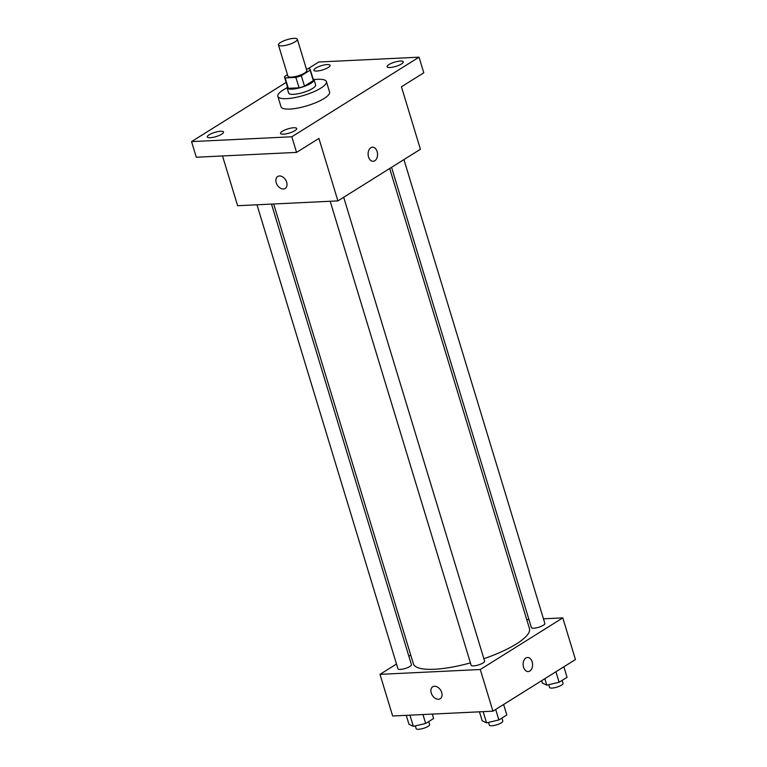 <?xml version="1.0" encoding="UTF-8"?>
<svg xmlns="http://www.w3.org/2000/svg" width="767" height="767" viewBox="0 0 767 767"><rect width="100%" height="100%" fill="white"/><g stroke="black" fill="none" stroke-linecap="round" stroke-linejoin="round"><path stroke-width="1.15" d="M293.905 38.35A9.866 2.579 163.1 0 1 297.328 39.251A9.866 2.579 163.1 0 1 288.641 44.582A9.866 2.579 163.1 0 1 278.45 44.985A9.866 2.579 163.1 0 1 283.512 40.967A9.866 2.579 163.1 0 1 293.905 38.35M297.328 39.251L306.819 70.487A9.866 2.579 163.1 0 1 298.133 75.818A9.866 2.579 163.1 0 1 287.941 76.221L278.45 44.985M287.491 74.725L284.615 76.518A13.394 3.499 163.1 0 0 284.567 77.246A13.394 3.499 163.1 0 0 285.151 77.918L295.87 77.4A13.394 3.499 163.1 0 0 301.326 75.712L310.146 70.19A13.394 3.499 163.1 0 0 310.204 69.461A13.394 3.499 163.1 0 0 309.619 68.8L306.359 68.953M301.326 75.712L304.489 86.125L313.31 80.612L310.146 70.19M310.204 69.461L313.367 79.873A13.394 3.499 163.1 0 1 313.31 80.612M304.489 86.125A13.394 3.499 163.1 0 1 299.034 87.812L295.87 77.4M284.567 77.246L287.73 87.668A13.394 3.499 163.1 0 0 288.315 88.33L299.034 87.812M287.395 86.566A14.094 3.682 -16.9 0 0 287.059 87.869A14.094 3.682 -16.9 0 0 296.484 88.569A14.094 3.682 -16.9 0 0 310.99 83.267A14.094 3.682 -16.9 0 0 314.029 79.672A14.094 3.682 -16.9 0 0 313.032 78.78M314.029 79.672L315.611 84.878A14.094 3.682 163.1 0 1 312.572 88.473A14.094 3.682 163.1 0 1 298.066 93.775A14.094 3.682 163.1 0 1 288.641 93.075L287.059 87.869M288.315 88.33L285.151 77.918M314.01 79.615A25.369 6.625 163.1 0 1 317.605 79.298A25.369 6.625 163.1 0 1 326.406 81.599A25.369 6.625 163.1 0 1 304.058 95.309A25.369 6.625 163.1 0 1 277.855 96.354A25.369 6.625 163.1 0 1 287.05 87.802M326.406 81.599L329.57 92.011A25.369 6.625 163.1 0 1 307.222 105.731A25.369 6.625 163.1 0 1 281.019 106.766L277.855 96.354M209.132 134.8A8.456 2.205 163.1 0 1 217.838 131.617A8.456 2.205 163.1 0 1 223.494 132.039A8.456 2.205 163.1 0 1 216.045 136.612A8.456 2.205 163.1 0 1 207.311 136.957A8.456 2.205 163.1 0 1 209.132 134.8M315.716 68.11A8.456 2.205 163.1 0 1 324.422 64.927A8.456 2.205 163.1 0 1 330.078 65.348A8.456 2.205 163.1 0 1 322.629 69.922A8.456 2.205 163.1 0 1 313.895 70.267A8.456 2.205 163.1 0 1 315.716 68.11M388.917 64.581A8.456 2.205 163.1 0 1 397.622 61.408A8.456 2.205 163.1 0 1 403.279 61.83A8.456 2.205 163.1 0 1 395.83 66.393A8.456 2.205 163.1 0 1 387.095 66.739A8.456 2.205 163.1 0 1 388.917 64.581M282.333 131.272A8.456 2.205 163.1 0 1 291.029 128.099A8.456 2.205 163.1 0 1 296.685 128.511A8.456 2.205 163.1 0 1 289.236 133.084A8.456 2.205 163.1 0 1 280.511 133.429A8.456 2.205 163.1 0 1 282.333 131.272M286.139 82.424L191.549 141.607L291.815 136.775L419.041 57.18L318.765 62.002L307.768 68.886M222.507 155.96L237.626 205.719L337.902 200.896L420.421 149.268L401.438 86.786L423.787 72.798L419.041 57.18M191.549 141.607L196.294 157.225L296.57 152.393L291.815 136.775M296.57 152.393L318.919 138.415L337.902 200.896M372.484 147.216A7.047 4.727 -92.8 0 1 377.124 151.569A7.047 4.727 -92.8 0 1 373.165 161.291A7.047 4.727 -92.8 0 1 368.112 154.483A7.047 4.727 -92.8 0 1 372.494 147.216A7.047 4.727 -92.8 0 1 377.124 151.559A7.047 4.727 -92.8 0 1 373.165 161.291M279.456 175.969A7.047 4.89 58 0 1 286.206 181.031A7.047 4.89 58 0 1 285.171 188.452A7.047 4.89 58 0 1 277.29 185.077A7.047 4.89 58 0 1 277.692 176.506A7.047 4.89 58 0 1 279.456 175.969M285.171 188.452A7.047 4.89 58 0 1 277.29 185.077A7.047 4.89 58 0 1 277.702 176.506M389.684 168.491L529.441 628.48A60.66 15.839 163.1 0 1 483.881 658.719M470.42 662.889A60.66 15.839 163.1 0 1 413.365 663.752L273.675 203.984M343.683 197.272L484.619 661.154A7.047 1.841 163.1 0 1 478.416 664.96A7.047 1.841 163.1 0 1 471.139 665.248L330.174 201.27M403.921 159.584L544.858 623.456A7.047 1.841 163.1 0 1 538.655 627.272A7.047 1.841 163.1 0 1 531.378 627.559L391.553 167.331M271.489 204.089L411.428 664.673A7.047 1.841 163.1 0 1 405.216 668.479A7.047 1.841 163.1 0 1 397.939 668.766L256.974 204.789M396.501 664.021L380.001 674.346L480.276 669.514L562.796 617.886L543.448 618.816M528.933 619.515L526.747 619.621M410.738 655.114L408.878 656.284M380.001 674.346L392.656 715.994L492.932 711.172L480.276 669.514M492.932 711.172L575.451 659.543L562.796 617.886M527.523 657.492A7.047 4.727 -92.8 0 1 532.154 661.844A7.047 4.727 -92.8 0 1 528.204 671.566A7.047 4.727 -92.8 0 1 523.142 664.759A7.047 4.727 -92.8 0 1 527.523 657.492A7.047 4.727 -92.8 0 1 532.164 661.844A7.047 4.727 -92.8 0 1 528.204 671.566M434.486 686.254A7.047 4.89 58 0 1 441.236 691.307A7.047 4.89 58 0 1 440.21 698.727A7.047 4.89 58 0 1 432.32 695.353A7.047 4.89 58 0 1 432.732 686.781A7.047 4.89 58 0 1 434.486 686.254M440.21 698.727A7.047 4.89 58 0 1 432.32 695.353A7.047 4.89 58 0 1 432.732 686.781M406.251 715.343L408.964 724.278L413.355 726.359L425.675 723.473L433.614 718.506L432.281 714.096M413.355 726.359L409.952 715.17M425.675 723.473L422.962 714.537M428.715 721.574L429.616 724.556A7.047 1.841 163.1 0 1 423.413 728.362A7.047 1.841 163.1 0 1 416.136 728.65L415.302 725.908M541.675 680.674L542.403 683.071L546.794 685.152L559.114 682.266L567.053 677.29L563.87 666.791M546.794 685.152L544.829 678.699M559.114 682.266L555.922 671.758M562.153 680.367L563.055 683.339A7.047 1.841 163.1 0 1 556.852 687.146A7.047 1.841 163.1 0 1 549.565 687.433L548.741 684.691M479.452 711.824L482.165 720.759L486.546 722.84L498.876 719.954L506.814 714.988L503.622 704.48M486.546 722.84L483.152 711.642M498.876 719.954L495.683 709.446M501.915 718.056L502.816 721.028A7.047 1.841 163.1 0 1 496.604 724.834A7.047 1.841 163.1 0 1 489.327 725.122L488.493 722.38"/></g></svg>
